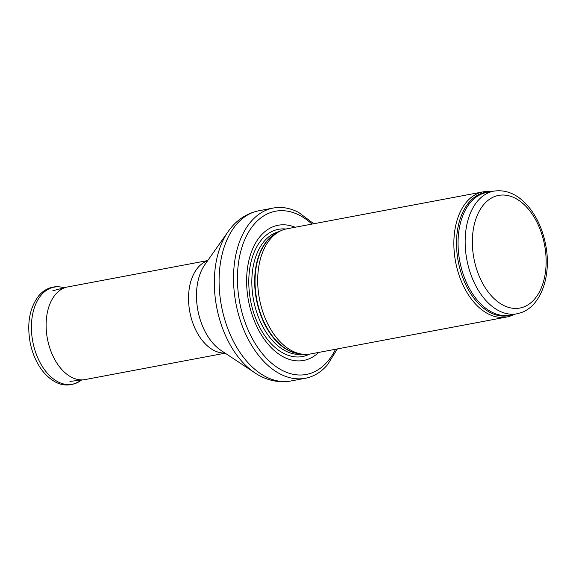 <?xml version="1.0" encoding="UTF-8"?>
<svg xmlns="http://www.w3.org/2000/svg" width="576" height="576" viewBox="0 0 576 576"><rect width="100%" height="100%" fill="white"/><g stroke="black" fill="none" stroke-linecap="round" stroke-linejoin="round"><path stroke-width="0.86" d="M491.126 191.642A63.684 39.953 79.3 0 0 483.077 191.866A63.684 39.953 79.3 0 0 455.594 261.842A63.684 39.953 79.3 0 0 506.642 317.03A63.684 39.953 79.3 0 0 510.545 315.972A63.684 39.953 79.3 0 0 514.224 314.309M483.077 191.866L286.913 228.802A63.684 39.953 79.3 0 0 278.712 231.876A63.684 39.953 79.3 0 0 259.43 298.778A63.684 39.953 79.3 0 0 301.73 354.096A63.684 39.953 79.3 0 0 310.478 353.974L506.642 317.03M295.128 227.254A68.782 43.15 79.3 0 0 247.111 291.11A68.782 43.15 79.3 0 0 307.836 359.302A68.782 43.15 79.3 0 0 318.701 352.426M313.783 223.74L298.742 212.486A86.609 54.338 79.3 0 0 273.262 208.044A86.609 54.338 79.3 0 0 235.886 303.214A86.609 54.338 79.3 0 0 305.316 378.274A86.609 54.338 79.3 0 0 310.615 376.826A86.609 54.338 79.3 0 0 327.442 364.867L337.356 348.912M207.742 260.561L67.738 286.927A47.124 29.563 79.3 0 0 66.521 287.194A47.124 29.563 79.3 0 0 47.405 338.71A47.124 29.563 79.3 0 0 83.952 379.742A47.124 29.563 79.3 0 0 85.183 379.548L225.187 353.189M493.783 191.138A62.41 39.154 79.3 0 0 466.855 259.718A62.41 39.154 79.3 0 0 516.888 313.805L521.179 312.638C541.541 305.676 551.606 274.752 545.695 244.937C542.736 229.702 536.933 216.864 528.286 206.431C517.954 194.407 506.455 189.31 493.783 191.138L486.677 192.478A62.41 39.154 79.3 0 0 459.749 261.058A62.41 39.154 79.3 0 0 509.774 315.144L516.888 313.805M523.346 307.109A57.319 35.957 -100.7 0 1 472.658 234.706A57.319 35.957 -100.7 0 1 531.698 213.408A57.319 35.957 -100.7 0 1 523.346 307.109M489.168 192.01A62.719 39.348 79.3 0 0 458.222 261.346A62.719 39.348 79.3 0 0 512.266 314.676M278.712 231.876L275.652 233.647A62.482 39.197 79.3 0 0 256.738 299.29A62.482 39.197 79.3 0 0 298.231 353.556L301.73 354.096M276.977 232.884A62.41 39.154 79.3 0 0 256.378 299.354A62.41 39.154 79.3 0 0 299.743 353.786M279.245 231.574A62.41 39.154 79.3 0 0 253.526 299.894A62.41 39.154 79.3 0 0 302.335 354.182M285.905 229.01A64.735 40.615 79.3 0 0 250.099 297.871A64.735 40.615 79.3 0 0 306.403 355.471A64.735 40.615 79.3 0 0 309.47 354.139M311.976 224.086A83.045 52.099 79.3 0 0 237.442 278.114A83.045 52.099 79.3 0 0 311.35 373.082A83.045 52.099 79.3 0 0 335.542 349.25M273.262 208.044L258.826 210.766A86.609 54.338 79.3 0 0 221.45 305.935A86.609 54.338 79.3 0 0 290.88 380.995L305.316 378.274M254.808 372.794L221.112 350.489A51.199 32.126 79.3 0 1 204.926 264.55L228.204 231.523A84.168 52.805 79.3 0 0 254.808 372.794C263.023 378.41 275.623 383.573 290.88 380.995M207.583 260.784A47.124 29.563 79.3 0 0 189.814 311.89A47.124 29.563 79.3 0 0 224.957 353.038M51.062 287.978A49.428 31.01 79.3 0 0 35.158 350.928A49.428 31.01 79.3 0 0 80.87 380.513C68.126 388.498 55.764 385.812 43.783 372.456C37.152 364.414 32.623 354.55 30.211 342.871C26.741 323.582 29.556 307.93 38.657 295.906C41.753 292.205 45.382 289.584 49.536 288.058C54.014 286.466 58.63 286.308 63.367 287.597A49.428 31.01 79.3 0 0 51.062 287.978M228.204 231.523C233.813 223.301 243.67 213.905 258.826 210.766M69.948 381.413L83.952 379.742M52.87 290.729L66.521 287.194M80.87 380.513L81.526 380.03M63.367 287.597L64.159 287.806"/></g></svg>
